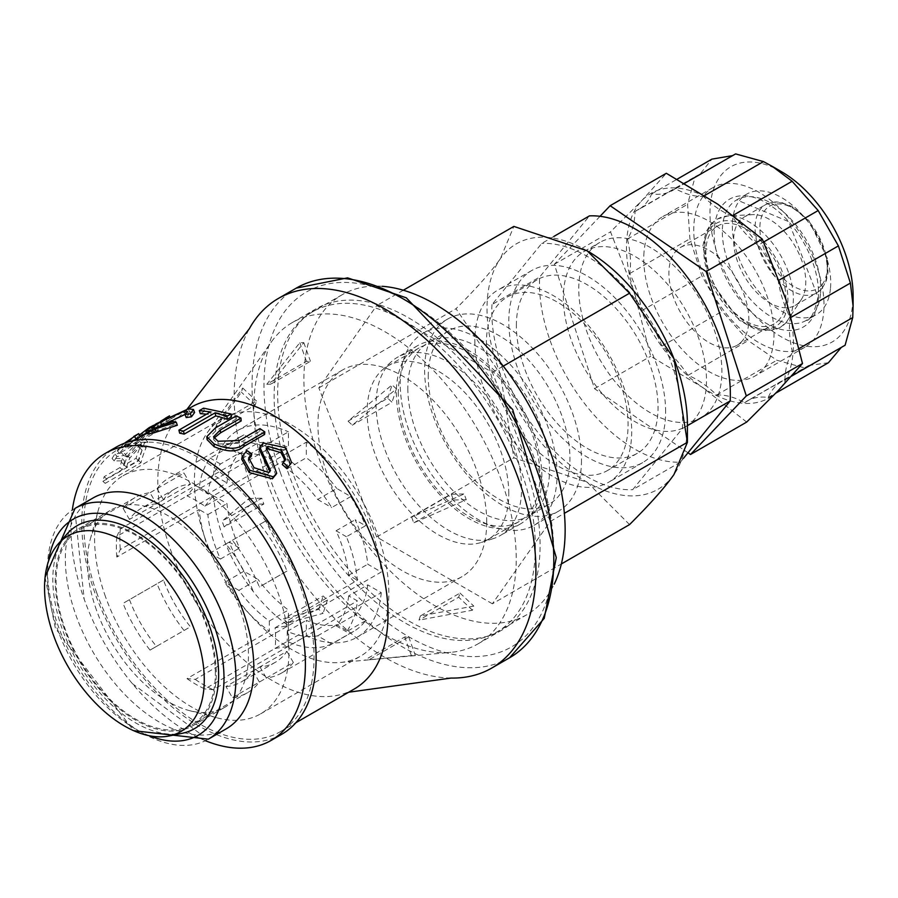 <?xml version="1.0" encoding="UTF-8"?>
<svg xmlns="http://www.w3.org/2000/svg" width="898" height="898" viewBox="0 0 898 898"><rect width="100%" height="100%" fill="white"/><g stroke="black" fill="none" stroke-linecap="round" stroke-linejoin="round"><path stroke-width="0.67" stroke-dasharray="4.49 3.37" d="M156.454 503.845A100.183 57.842 -120 0 0 141.109 508.425A100.183 57.842 -120 0 0 129.469 519.426L163.458 499.793A100.183 57.842 60 0 1 175.099 488.804A100.183 57.842 60 0 1 190.443 484.213L156.454 503.845L150.033 492.721A112.598 65.004 -120 0 0 134.902 497.672A112.598 65.004 -120 0 0 123.048 508.302L129.469 519.426M252.933 590.704A100.183 57.842 -120 0 0 225.937 543.964L259.937 524.331A100.183 57.842 60 0 1 286.922 571.083L259.354 587A112.598 65.004 -120 0 0 232.358 540.259L225.937 543.964M225.937 686.532A100.183 57.842 -120 0 0 241.293 681.941A100.183 57.842 -120 0 0 252.933 670.941L286.922 651.319A100.183 57.842 60 0 1 275.282 662.32A100.183 57.842 60 0 1 259.937 666.9L225.937 686.532L232.358 697.645A112.598 65.004 -120 0 0 247.5 692.695A112.598 65.004 -120 0 0 259.354 682.065L252.933 670.941M129.469 599.662A100.183 57.842 -120 0 0 156.454 646.414L190.443 626.782A100.183 57.842 60 0 1 163.458 580.041L123.048 603.366A112.598 65.004 -120 0 0 150.033 650.118L156.454 646.414M163.458 580.041L123.048 603.366M150.033 650.118L184.034 630.486A112.598 65.004 60 0 1 157.038 583.745M184.034 630.486L190.443 626.782M259.937 666.9L266.358 678.024L232.358 697.645M259.354 682.065L293.343 662.443A112.598 65.004 60 0 1 281.489 673.073A112.598 65.004 60 0 1 266.358 678.024M293.343 662.443L286.922 651.319M286.922 571.083L259.354 587M232.358 540.259L266.358 520.627A112.598 65.004 60 0 1 293.343 567.379M266.358 520.627L259.937 524.331M190.443 484.213L184.034 473.1L150.033 492.721M123.048 508.302L157.038 488.68A112.598 65.004 60 0 1 168.891 478.05A112.598 65.004 60 0 1 184.034 473.1M157.038 488.68L163.458 499.793M695.22 418.333A101.216 58.437 60 0 1 685.522 426.662A101.216 58.437 60 0 1 584.317 368.225A101.216 58.437 60 0 1 584.317 251.35A101.216 58.437 60 0 1 679.764 300.482A101.216 58.437 60 0 1 695.22 418.333M710.621 409.432A101.216 58.437 -120 0 0 721.577 378.978A101.216 58.437 -120 0 0 680.774 272.913A101.216 58.437 -120 0 0 599.718 242.46A101.216 58.437 -120 0 0 599.718 359.323A101.216 58.437 -120 0 0 700.934 417.761A101.216 58.437 -120 0 0 710.621 409.432M644.034 251.833A92.101 53.173 -120 0 0 681.155 348.368A92.101 53.173 -120 0 0 754.926 376.071A92.101 53.173 -120 0 0 773.717 340.78A92.101 53.173 -120 0 0 736.585 244.256A92.101 53.173 -120 0 0 662.825 216.541A92.101 53.173 -120 0 0 644.034 251.833M742.545 340.6A56.507 32.631 60 0 1 737.123 345.247A56.507 32.631 60 0 1 680.617 312.616A56.507 32.631 60 0 1 680.617 247.365A56.507 32.631 60 0 1 733.913 274.799A56.507 32.631 60 0 1 742.545 340.6M553.886 236.421L541.741 243.425L491.981 304.59L539.687 277.033L589.447 215.879M683.479 458.328L680.381 462.133A134.947 77.913 60 0 1 583.52 402.169A134.947 77.913 60 0 1 539.687 277.033M680.381 462.133L632.675 489.679L682.435 428.514A134.947 77.913 -120 0 0 638.601 303.389A134.947 77.913 -120 0 0 541.741 243.425M682.435 428.514L687.408 425.652M800.107 301.178A51.029 29.466 60 0 1 795.224 305.376A51.029 29.466 60 0 1 744.195 275.922A51.029 29.466 60 0 1 744.195 216.99A51.029 29.466 60 0 1 752.389 214.633A51.029 29.466 60 0 1 795.224 246.456A51.029 29.466 60 0 1 801.364 299.461A51.029 29.466 60 0 1 800.107 301.178M491.981 304.59A134.947 77.913 -120 0 0 535.814 429.715A134.947 77.913 -120 0 0 632.675 489.679M779.52 319.25A56.507 32.631 60 0 1 774.11 323.897A56.507 32.631 60 0 1 717.592 291.278A56.507 32.631 60 0 1 717.592 226.015A56.507 32.631 60 0 1 770.888 253.449A56.507 32.631 60 0 1 779.52 319.25M823.713 311.909A92.101 53.173 -120 0 0 786.581 215.385A92.101 53.173 -120 0 0 712.821 187.682A92.101 53.173 -120 0 0 712.821 294.028A92.101 53.173 -120 0 0 804.922 347.212A92.101 53.173 -120 0 0 823.713 311.909M830.515 287.955A69.584 40.174 -120 0 0 802.464 215.037A69.584 40.174 -120 0 0 746.743 194.103A69.584 40.174 -120 0 0 746.743 274.451A69.584 40.174 -120 0 0 816.327 314.626A69.584 40.174 -120 0 0 830.515 287.955M704.661 195.54L703.269 196.348A84.345 48.694 60 0 1 675.397 188.659A84.345 48.694 60 0 1 672.827 190.342A84.345 48.694 60 0 1 651.69 193.878A84.345 48.694 60 0 1 638.332 209.739A84.345 48.694 60 0 1 635.021 211.378A84.345 48.694 60 0 1 627.388 239.048A84.345 48.694 60 0 1 629.711 273.542A84.345 48.694 60 0 1 641.722 310.708A84.345 48.694 60 0 1 661.961 346.067A84.345 48.694 60 0 1 687.98 375.342A84.345 48.694 60 0 1 716.66 395.008A84.345 48.694 60 0 1 744.532 402.697A84.345 48.694 60 0 1 747.102 401.024A84.345 48.694 60 0 1 768.239 397.477A84.345 48.694 60 0 1 781.597 381.616A84.345 48.694 60 0 1 784.908 379.977L791.587 376.127M784.908 379.977A84.345 48.694 60 0 1 792.541 352.319L799.231 348.458M768.239 397.477L775.872 393.066M845.108 345.225L841.325 347.403M744.532 402.697L804.731 367.944L776.86 360.255L748.18 340.589L722.149 311.314L701.91 275.955L689.9 238.789L687.576 204.295L695.209 176.625L700.081 174.089L711.89 159.126M828.427 362.725L808.638 365.497L804.731 367.944M716.66 395.008L776.86 360.255M687.98 375.342L748.18 340.589M661.961 346.067L722.149 311.314M641.722 310.708L701.91 275.955M629.711 273.542L689.9 238.789M627.388 239.048L687.576 204.295M635.021 211.378L695.209 176.625M651.69 193.878L677.137 179.196M675.397 188.659L684.534 183.383M732.622 155.623L735.585 153.906M792.541 352.319A84.345 48.694 60 0 1 790.218 317.813A84.345 48.694 60 0 1 778.207 280.647A84.345 48.694 60 0 1 757.968 245.3L763.626 242.033M757.968 245.3A84.345 48.694 60 0 1 731.949 216.014L733.206 215.284M778.207 280.647L779.217 280.075M790.218 317.813L791.284 317.196M781.529 171.72A101.216 58.437 -120 0 0 710.004 210.48A101.216 58.437 -120 0 0 777.062 334.258A101.216 58.437 -120 0 0 852.786 303.232A101.216 58.437 -120 0 0 853.1 295.678M785.862 299.315A118.076 68.169 -120 0 0 717.771 204.194A118.076 68.169 -120 0 0 641.879 200.568A118.076 68.169 -120 0 0 634.067 292.041A118.076 68.169 -120 0 0 702.157 387.161A118.076 68.169 -120 0 0 778.05 390.798A118.076 68.169 -120 0 0 785.862 299.315M731.949 216.014A84.345 48.694 60 0 1 703.269 196.348M746.687 422.071L702.157 387.161L650.702 356.237L634.067 292.041L610.517 231.841L641.879 200.568L666.316 173.28M600.044 216.306L554.335 264.281L594.521 388.677L687.991 452.783M594.521 388.677L650.702 356.237M554.335 264.281L610.517 231.841M67.069 533.928A117.234 67.687 -120 0 0 77.116 661.051A117.234 67.687 -120 0 0 182.182 733.318M259.376 449.73L262.856 445.453L285.003 450.033L290.728 464.524M248.589 459.091L248.162 460.292L253.292 469.89L267.795 474.548L269.939 471.439M241.708 459.226L246.49 453.03L246.86 450.527M246.49 453.03L251.283 456.274M266.358 449.752L265.786 450.886L270.163 459.305L275.832 475.334M282.298 464.524L285.149 460.438M214.005 438.112L213.735 439.717L218.034 444.039L239.194 443.185L259.803 431.287A162.785 93.987 60 0 1 264.562 434.497M259.803 431.287L259.96 428.627M207.079 439.638L215.767 430.816L236.477 418.861A162.785 93.987 60 0 1 241.18 420.926M236.477 418.861L236.14 415.942M200.321 413.675L204.542 411.239A162.785 93.987 60 0 1 231.471 416.919M204.542 411.239L203.543 408.163M179.656 433.173L211.221 414.955A162.785 93.987 -120 0 0 206.45 414.214M211.221 414.955L210.458 411.901M158.093 427.246L152.952 431.152L156.252 431.006L174.358 424.653L173.213 421.577M174.358 424.653L177.333 425.27M186.2 417.581L188.681 414.506L185.325 414.281M147.182 433.835L158.037 426.64L189.624 411.89L194.597 412.519M139.426 435.036L136.35 438.179L124.25 445.172L138.651 433.667M160.72 421.229L151.56 429.401L140.604 435.721L153.423 425.147M124.395 443.253L117.335 450.751L153.12 430.097L169.587 415.796M135.385 439.448A162.785 93.987 -120 0 0 119.355 453.389L155.141 432.724A162.785 93.987 60 0 1 171.17 418.782A162.785 93.987 60 0 1 171.271 418.726L167.05 421.162A162.785 93.987 -120 0 0 166.949 421.218A162.785 93.987 -120 0 0 153.524 432.095L142.569 438.426A162.785 93.987 60 0 1 155.13 428.054L150.875 430.512A162.785 93.987 -120 0 0 138.314 440.873L126.214 447.866A162.785 93.987 60 0 1 139.639 436.989A162.785 93.987 60 0 1 140.324 436.596L139.639 436.989M126.214 447.866L124.25 445.172M138.314 440.873L136.35 438.179M150.875 430.512L149.349 427.897M155.13 428.054L153.547 425.36M142.569 438.426L140.604 435.721M153.524 432.095L151.56 429.401M167.05 421.162L165.546 418.547M171.271 418.726L169.845 416.257M155.141 432.724L153.12 430.097M119.355 453.389L117.335 450.751M126.506 467.218A162.785 93.987 60 0 1 129.84 458.047L139.347 447.372L142.894 446.508L142.075 450.257A162.785 93.987 -120 0 0 138.314 460.405L126.506 467.218L124.227 465.119L136.025 458.294A166.152 95.929 60 0 1 139.863 447.934L140.728 444.083L137.203 444.925L127.617 455.757A166.152 95.929 -120 0 0 124.227 465.119M138.314 460.405L136.025 458.294M121.668 453.041L114.955 453.939L112.059 458.44L122.184 458.575L119.973 467.577L104.168 476.692L102.888 481.339L138.674 460.685L145.555 439.425L139.493 441.109L125.361 454.725L124.844 453.67L121.668 453.041L123.801 455.511L117.021 456.51L114.955 453.939M117.021 456.51A162.785 93.987 -120 0 0 114.192 460.91L124.429 460.91L123.946 464.614A162.785 93.987 -120 0 0 122.251 469.676L106.458 478.802A162.785 93.987 -120 0 0 105.201 483.349L140.986 462.695A162.785 93.987 60 0 1 145.925 448.158L147.71 441.906L141.592 443.634L127.55 457.093L125.26 454.781M123.801 455.511L127.449 457.149L124.844 453.67M127.55 457.093L125.361 454.725M140.986 462.695L138.674 460.685M105.201 483.349L102.888 481.339M106.458 478.802L104.168 476.692M122.251 469.676L119.973 467.577M114.192 460.91L112.059 458.44M96.76 592.871A162.785 93.987 60 0 1 117.559 449.73A162.785 93.987 60 0 1 280.344 543.717A162.785 93.987 60 0 1 280.344 731.679A162.785 93.987 60 0 1 96.76 592.871M354.295 688.99A162.785 93.987 60 0 1 342.789 693.974A162.785 93.987 60 0 1 170.71 550.182A162.785 93.987 60 0 1 181.441 414.506A162.785 93.987 60 0 1 191.51 407.041M287.764 622.909L283.499 618.879L318.812 609.349A171.439 98.982 -120 0 0 323.078 613.368L287.764 622.909L327.444 599.987L323.179 595.969L283.499 618.879M327.444 599.987L323.078 613.368M318.812 609.349L323.179 595.969M369.022 659.794L411.385 655.619A171.439 98.982 -120 0 0 415.359 655.529L369.022 659.794L408.702 636.884L404.74 636.963L365.048 659.873M408.702 636.884L415.359 655.529M411.385 655.619L404.74 636.963M420.343 615.983L418.996 620.125L472.449 610.213A171.439 98.982 -120 0 0 473.796 606.071L420.343 615.983L460.023 593.073L458.676 597.215L418.996 620.125M460.023 593.073L473.796 606.071M472.449 610.213L458.676 597.215M411.666 517.136L413.72 522.905L466.23 499.726A171.439 98.982 -120 0 0 464.165 493.956L411.666 517.136L451.346 494.226L453.4 499.995L413.72 522.905M451.346 494.226L464.165 493.956M466.23 499.726L453.4 499.995M348.054 421.151L352.319 425.181L396.377 388.89A171.439 98.982 -120 0 0 392.112 384.86L348.054 421.151L387.745 398.241L392.011 402.27L352.319 425.181M387.745 398.241L392.112 384.86M396.377 388.89L392.011 402.27M266.796 384.265L270.769 384.176L303.805 342.621A171.439 98.982 -120 0 0 299.831 342.71L266.796 384.265L306.476 361.355L310.45 361.265L270.769 384.176M306.476 361.355L299.831 342.71M303.805 342.621L310.45 361.265M215.475 428.077L216.833 423.935L242.741 388.026A171.439 98.982 -120 0 0 241.394 392.168L215.475 428.077L255.155 405.166L256.514 401.024L216.833 423.935M255.155 405.166L241.394 392.168M242.741 388.026L256.514 401.024M224.163 526.924L222.098 521.154L248.959 498.513A171.439 98.982 -120 0 0 249.97 501.398A171.439 98.982 -120 0 0 251.013 504.283L224.163 526.924L263.844 504.014L261.789 498.233L222.098 521.154M263.844 504.014L251.013 504.283M248.959 498.513L261.789 498.233M451.032 678.069A213.387 123.206 60 0 1 251.07 486.121A213.387 123.206 60 0 1 249.341 328.724M292.389 471.978A185.56 107.131 60 0 1 316.107 308.811A185.56 107.131 60 0 1 501.668 415.942A185.56 107.131 60 0 1 501.656 630.205A185.56 107.131 60 0 1 292.389 471.978M226.217 728.839A133.263 76.936 60 0 1 202.016 735.092A133.263 76.936 60 0 1 75.926 615.209A133.263 76.936 60 0 1 75.454 515.867A133.263 76.936 60 0 1 92.954 498.031M205.451 740.715A165.737 95.693 60 0 1 132.343 683.603A165.737 95.693 60 0 1 85.198 601.952A165.737 95.693 60 0 1 84.165 599.112A165.737 95.693 60 0 1 72.3 510.075M281.815 734.238A165.737 95.693 60 0 1 94.907 592.916A165.737 95.693 60 0 1 116.089 447.182M268.536 485.751A185.56 107.131 60 0 1 271.499 341.779A185.56 107.131 60 0 1 292.254 322.584A185.56 107.131 60 0 1 477.803 429.715A185.56 107.131 60 0 1 477.803 643.978A185.56 107.131 60 0 1 450.796 652.352A185.56 107.131 60 0 1 268.536 485.751M205.316 539.036A137.484 79.372 60 0 1 207.517 432.365A137.484 79.372 60 0 1 222.884 418.142A137.484 79.372 60 0 1 360.367 497.514A137.484 79.372 60 0 1 360.367 656.27A137.484 79.372 60 0 1 340.364 662.466A137.484 79.372 60 0 1 205.316 539.036M105.481 596.665A137.484 79.372 60 0 1 98.039 511.052A137.484 79.372 60 0 1 123.06 475.783A137.484 79.372 60 0 1 260.532 555.155A137.484 79.372 60 0 1 260.532 713.899A137.484 79.372 60 0 1 217.484 717.94A137.484 79.372 60 0 1 105.481 596.665M96.468 610.124A113.866 65.745 60 0 1 90.294 539.215A113.866 65.745 60 0 1 111.015 509.997A113.866 65.745 60 0 1 224.882 575.741A113.866 65.745 60 0 1 224.882 707.22A113.866 65.745 60 0 1 189.22 710.554A113.866 65.745 60 0 1 96.468 610.124M64.252 628.723A113.866 65.745 60 0 1 78.8 528.596A113.866 65.745 60 0 1 192.666 594.341A113.866 65.745 60 0 1 192.666 725.82A113.866 65.745 60 0 1 64.252 628.723M243.942 571.24L224.859 582.252A112.598 65.004 -120 0 0 269.321 631.103L269.321 621.046A100.374 57.943 60 0 1 238.89 590.356L257.973 579.333L243.942 571.24A112.598 65.004 60 0 1 229.192 542.066L239.53 548.027A100.374 57.943 60 0 1 226.947 503.576L213.443 495.775L120.321 549.542L116.852 557.086L199.154 509.57A112.598 65.004 -120 0 0 210.11 553.078L229.192 542.066M238.89 590.356L224.859 582.252M269.321 621.046L288.415 610.023A100.374 57.943 60 0 1 257.973 579.333M269.321 631.103L187.02 678.619L195.281 679.393L288.415 625.625A119.344 68.91 60 0 1 213.443 495.775M288.415 625.625L288.415 610.023M187.02 678.619A112.598 65.004 -120 0 0 204.912 688.946L287.214 641.43A112.598 65.004 -120 0 0 331.688 643.933L350.77 632.91L336.739 624.806A100.374 57.943 60 0 1 306.308 620.361L306.308 635.952L213.174 689.72L204.912 688.946M365.52 620.765L346.437 631.788A112.598 65.004 -120 0 0 357.393 600.919L348.682 595.89L367.765 584.879A100.374 57.943 60 0 1 355.181 614.793L365.52 620.765A112.598 65.004 60 0 1 353.655 631.406A112.598 65.004 60 0 1 350.77 632.91M275.08 627.781L357.393 580.265A112.598 65.004 -120 0 0 346.437 536.746L365.52 525.734L355.181 519.762A100.374 57.943 60 0 1 367.765 564.213L381.268 572.015L288.146 625.783L275.08 627.781A112.598 65.004 -120 0 1 275.585 638.399A112.598 65.004 -120 0 1 275.08 648.435L357.393 600.919M215.352 673.174A112.598 65.004 -120 0 0 166.197 559.858A112.598 65.004 -120 0 0 79.428 529.697A112.598 65.004 -120 0 0 79.428 659.716A112.598 65.004 -120 0 0 192.026 724.72A112.598 65.004 -120 0 0 215.352 673.174M350.77 496.56L331.688 507.572A112.598 65.004 -120 0 0 287.214 458.721L287.214 468.778A100.374 57.943 60 0 1 317.656 499.468L336.739 488.456L350.77 496.56A112.598 65.004 60 0 1 365.52 525.734M187.02 495.909L269.321 448.394A112.598 65.004 -120 0 0 224.859 445.902L238.89 453.995L257.973 442.983A100.374 57.943 60 0 1 288.415 447.429L288.415 431.837L195.281 485.594L187.02 495.909A112.598 65.004 -120 0 1 204.912 506.236L287.214 458.721M224.859 445.902L243.942 434.879L257.973 442.983M229.192 447.024L210.11 458.047A112.598 65.004 -120 0 0 199.154 488.905L207.865 493.934L226.947 482.922A100.374 57.943 60 0 1 239.53 452.996L229.192 447.024A112.598 65.004 60 0 1 241.057 436.383A112.598 65.004 60 0 1 243.942 434.879M116.852 557.086A112.598 65.004 -120 0 1 116.852 536.42L199.154 488.905M317.656 499.468L331.688 507.572M287.214 468.778L306.308 457.767A100.374 57.943 60 0 1 336.739 488.456M204.912 506.236L213.174 495.932L306.308 442.164A119.344 68.91 60 0 1 381.268 572.015M306.308 442.164L306.308 457.767M331.688 643.933L317.656 635.829A100.374 57.943 60 0 1 287.214 631.373L287.214 641.43M317.656 635.829L336.739 624.806M287.214 631.373L306.308 620.361M238.89 453.995A100.374 57.943 60 0 1 269.321 458.451L269.321 448.394M269.321 458.451L288.415 447.429M346.437 536.746L336.099 530.774A100.374 57.943 60 0 1 348.682 575.236L357.393 580.265M336.099 530.774L355.181 519.762M348.682 575.236L367.765 564.213M210.11 553.078L220.448 559.05A100.374 57.943 60 0 1 207.865 514.599L199.154 509.57M220.448 559.05L239.53 548.027M207.865 514.599L226.947 503.576M348.682 595.89A100.374 57.943 60 0 1 336.099 625.816L355.181 614.793M336.099 625.816L346.437 631.788M275.08 648.435L288.146 646.437L381.268 592.669L367.765 584.879M207.865 493.934A100.374 57.943 60 0 1 220.448 464.008L239.53 452.996M220.448 464.008L210.11 458.047M116.852 536.42L120.321 528.877L213.443 475.121L226.947 482.922M381.268 592.669A119.344 68.91 60 0 1 357.034 637.254A119.344 68.91 60 0 1 306.308 635.952M213.443 475.121A119.344 68.91 60 0 1 237.689 430.535A119.344 68.91 60 0 1 288.415 431.837M213.174 495.932A119.344 68.91 -120 0 0 195.281 485.594M120.321 528.877A119.344 68.91 -120 0 0 120.321 549.542M288.146 646.437A119.344 68.91 -120 0 0 288.628 636.379A119.344 68.91 -120 0 0 288.146 625.783M195.281 679.393A119.344 68.91 -120 0 0 213.174 689.72M629.554 524.589L587.202 482.248L513.858 457.8L500.433 374.298L456.016 308.71C476.782 287.977 491.588 271.275 500.433 258.602L513.858 226.408M492.373 603.793L376.677 536.993L318.835 387.902L376.677 305.601L492.373 372.401L550.227 521.491L492.373 603.793L561.351 563.966M376.677 536.993L513.858 457.8M318.835 387.902L456.016 308.71M403.314 290.234L376.677 305.601M492.373 372.401L503.25 366.126M550.227 521.491L564.371 513.33M587.202 250.856A141.693 81.808 -120 0 0 500.433 258.602A141.693 81.808 -120 0 0 500.433 374.298A141.693 81.808 -120 0 0 587.202 482.248A141.693 81.808 -120 0 0 673.983 474.492A141.693 81.808 -120 0 0 687.408 424.395M382.267 286.305A184.707 106.649 -120 0 0 342.172 294.735A184.707 106.649 -120 0 0 342.172 508.021A184.707 106.649 -120 0 0 526.879 614.67A184.707 106.649 -120 0 0 554.223 584.16M535.354 547.297A184.707 106.649 -120 0 0 454.725 361.411A184.707 106.649 -120 0 0 312.392 311.932A184.707 106.649 -120 0 0 312.392 525.218A184.707 106.649 -120 0 0 497.099 631.866A184.707 106.649 -120 0 0 535.354 547.297M486.716 522.019A119.344 68.91 -120 0 0 434.621 401.911A119.344 68.91 -120 0 0 342.654 369.931A119.344 68.91 -120 0 0 342.654 507.74A119.344 68.91 -120 0 0 461.999 576.651A119.344 68.91 -120 0 0 486.716 522.019M541.876 476.737A102.9 59.414 -120 0 0 496.964 373.186A102.9 59.414 -120 0 0 417.671 345.618A102.9 59.414 -120 0 0 417.671 464.434A102.9 59.414 -120 0 0 520.571 523.837A102.9 59.414 -120 0 0 541.876 476.737M398.285 393.829A100.183 57.842 60 0 1 419.029 347.964A100.183 57.842 60 0 1 519.212 405.806A100.183 57.842 60 0 1 519.212 521.491A100.183 57.842 60 0 1 442.007 494.652A100.183 57.842 60 0 1 398.285 393.829M521.603 488.445A102.9 59.414 -120 0 0 476.692 384.894A102.9 59.414 -120 0 0 397.399 357.325A102.9 59.414 -120 0 0 391.382 361.726A102.9 59.414 -120 0 0 397.387 476.142A102.9 59.414 -120 0 0 493.473 538.553A102.9 59.414 -120 0 0 500.287 535.545A102.9 59.414 -120 0 0 521.603 488.445M508.784 493.631A100.183 57.842 -120 0 0 465.052 392.808A100.183 57.842 -120 0 0 387.857 365.969A100.183 57.842 -120 0 0 381.998 370.257A100.183 57.842 -120 0 0 367.102 411.834A100.183 57.842 -120 0 0 406.794 508.212A100.183 57.842 -120 0 0 481.395 542.414A100.183 57.842 -120 0 0 488.029 539.485A100.183 57.842 -120 0 0 508.784 493.631M516.372 325.648A100.183 57.842 60 0 1 537.116 279.794A100.183 57.842 60 0 1 637.299 337.637A100.183 57.842 60 0 1 637.299 453.31A100.183 57.842 60 0 1 560.094 426.471A100.183 57.842 60 0 1 516.372 325.648M486.402 342.957A100.183 57.842 -120 0 0 530.123 443.78A100.183 57.842 -120 0 0 607.329 470.619A100.183 57.842 -120 0 0 607.329 354.935A100.183 57.842 -120 0 0 507.146 297.092A100.183 57.842 -120 0 0 486.402 342.957M665.631 411.834A110.914 64.039 -120 0 0 617.218 300.213A110.914 64.039 -120 0 0 531.751 270.5A110.914 64.039 -120 0 0 531.751 398.566A110.914 64.039 -120 0 0 642.665 462.605A110.914 64.039 -120 0 0 665.631 411.834M474.862 340.858A110.914 64.039 -120 0 0 523.276 452.469A110.914 64.039 -120 0 0 608.743 482.192A110.914 64.039 -120 0 0 631.709 431.41A110.914 64.039 -120 0 0 583.296 319.8A110.914 64.039 -120 0 0 497.829 290.088A110.914 64.039 -120 0 0 474.862 340.858M581.466 460.427A110.914 64.039 60 0 1 558.5 511.198A110.914 64.039 60 0 1 473.033 481.485A110.914 64.039 60 0 1 424.619 369.864A110.914 64.039 60 0 1 447.586 319.093A110.914 64.039 60 0 1 533.053 348.806A110.914 64.039 60 0 1 581.466 460.427M557.086 474.503A110.914 64.039 -120 0 0 508.672 362.882A110.914 64.039 -120 0 0 423.205 333.169A110.914 64.039 -120 0 0 423.205 461.235A110.914 64.039 -120 0 0 534.119 525.274A110.914 64.039 -120 0 0 557.086 474.503M407.827 388.318A100.183 57.842 -120 0 0 451.548 489.141A100.183 57.842 -120 0 0 528.754 515.98A100.183 57.842 -120 0 0 528.754 400.295A100.183 57.842 -120 0 0 428.571 342.464A100.183 57.842 -120 0 0 407.827 388.318M428.256 376.531A100.183 57.842 60 0 1 449 330.666A100.183 57.842 60 0 1 549.183 388.508A100.183 57.842 60 0 1 549.183 504.182A100.183 57.842 60 0 1 471.978 477.343A100.183 57.842 60 0 1 428.256 376.531M821.58 288.786A51.029 29.466 60 0 1 816.686 292.984A51.029 29.466 60 0 1 765.657 263.518A51.029 29.466 60 0 1 765.657 204.598A51.029 29.466 60 0 1 813.779 229.372A51.029 29.466 60 0 1 821.58 288.786M821.951 284.767A47.65 27.512 -120 0 0 795.089 209.425A47.65 27.512 -120 0 0 763.648 248.061A47.65 27.512 -120 0 0 821.951 284.767M781.271 321.563A59.459 34.326 60 0 1 708.522 275.765A59.459 34.326 60 0 1 747.753 227.553A59.459 34.326 60 0 1 781.271 321.563M786.412 322.135A62.602 36.145 60 0 1 716.772 289.291A62.602 36.145 60 0 1 727.874 215.969A62.602 36.145 60 0 1 780.418 255.01A62.602 36.145 60 0 1 787.95 320.025A62.602 36.145 60 0 1 786.412 322.135M818.303 298.765A73.804 42.61 -120 0 0 744.588 195.798A73.804 42.61 -120 0 0 736.135 294.825A73.804 42.61 -120 0 0 818.303 298.765M820.491 293.747A69.584 40.174 60 0 1 806.292 320.406A69.584 40.174 60 0 1 736.719 280.232A69.584 40.174 60 0 1 736.719 199.884A69.584 40.174 60 0 1 792.44 220.818A69.584 40.174 60 0 1 820.491 293.747M149.281 735.743A124.833 72.076 60 0 1 57.371 628.869A124.833 72.076 60 0 1 48.514 561.216M285.003 450.033L285.665 447.765M262.856 445.453L263.26 442.972M267.795 474.548L268.659 472.471M253.292 469.89L253.977 467.645M270.163 459.305L270.837 457.048M239.194 443.185L239.351 440.525M218.034 444.039L217.989 441.255M215.767 430.816L215.441 427.897M156.252 431.006L154.927 427.953M189.624 411.89L188.311 408.837M158.037 426.64L156.443 423.665M129.84 458.047L127.617 455.757M139.347 447.372L137.203 444.925M142.075 450.257L139.863 447.934M141.592 443.634L139.493 441.109M145.925 448.158L143.714 445.846M123.946 464.614L121.701 462.414M509.615 657.751A213.387 123.206 60 0 1 268.962 475.783A213.387 123.206 60 0 1 296.228 288.146M280.221 472.236A204.957 118.334 -120 0 0 530.976 630.16A204.957 118.334 -120 0 0 415.46 306.128A204.957 118.334 -120 0 0 280.221 472.236M75.062 508.358A133.263 76.936 -120 0 0 58.033 625.536A133.263 76.936 -120 0 0 208.325 739.177M175.099 488.804L141.109 508.425M275.282 662.32L241.293 681.941M685.522 426.662L700.934 417.761M584.317 251.35L599.718 242.46M795.224 305.376L816.686 292.984L822.186 288.269L826.362 280.569L828.023 272.711L827.327 258.377L808.851 220.549L792.148 206.551L781.507 202.488L776.456 201.915L772.157 202.252L765.657 204.598L744.195 216.99M737.123 345.247L774.11 323.897M680.617 247.365L717.592 226.015M752.389 214.633L727.874 215.969L716.761 219.202L711.014 223.883L705.929 232.066L702.91 245.962L708.971 278.807L739.312 320.193L754.017 328.646L762.941 330.969L779.587 328.039L786.278 322.315L801.364 299.461M746.743 194.103L736.719 199.884L788.612 221.593L818.022 297.103C814.407 312.931 810.501 320.698 806.292 320.406L816.327 314.626M843.345 345.966L781.597 381.616M808.638 365.497L747.102 401.024M700.081 174.089L638.332 209.739M734.351 154.815L672.827 190.342M712.821 187.682L662.825 216.541M804.922 347.212L754.926 376.071M270.523 470.485L269.703 472.539M248.679 457.823L248.162 460.292M266.302 448.461L265.786 450.886M285.676 459.439L284.879 461.505M213.556 436.787L213.735 439.717M151.504 428.11L152.952 431.152M187.48 411.452L188.681 414.506M140.728 444.083L142.894 446.508M145.555 439.425L147.71 441.906M122.184 458.575L124.429 460.91M280.344 731.679L295.913 722.699M117.559 449.73L133.129 440.75M146.722 432.892L166.949 421.218M171.17 418.782L188.445 408.803M45.068 577.291L55.384 628.252L133.634 730.68M132.343 683.603L202.016 735.092M85.198 601.952L84.188 599.179L75.454 515.867M187.143 409.084L181.441 414.506M348.693 692.223L342.789 693.974M477.803 643.978L501.656 630.205M292.254 322.584L316.107 308.811M340.364 662.466L450.796 652.352M207.517 432.365L271.499 341.779M260.532 713.899L360.367 656.27M123.06 475.783L222.884 418.142M189.22 710.554L217.484 717.94M90.294 539.215L98.039 511.052M192.666 725.82L224.882 707.22M78.8 528.596L111.015 509.997M241.057 436.383L168.891 478.05M134.902 497.672L79.428 529.697M353.655 631.406L281.489 673.073M247.5 692.695L192.026 724.72M342.172 294.735L312.392 311.932M526.879 614.67L497.099 631.866M342.654 369.931L237.689 430.535M461.999 576.651L357.034 637.254M417.671 345.618L397.399 357.325M520.571 523.837L500.287 535.545M481.395 542.414L493.473 538.553M381.998 370.257L391.382 361.726M419.029 347.964L387.857 365.969M519.212 521.491L488.029 539.485M537.116 279.794L507.146 297.092M637.299 453.31L607.329 470.619M531.751 270.5L497.829 290.088M642.665 462.605L608.743 482.192M447.586 319.093L423.205 333.169M558.5 511.198L534.119 525.274M449 330.666L428.571 342.464M549.183 504.182L528.754 515.98"/><path stroke-width="1.35" d="M687.408 425.652L730.153 400.968A134.947 77.913 60 0 0 686.319 275.843A134.947 77.913 60 0 0 589.447 215.879L553.886 236.421M730.153 400.968L683.479 458.328M791.587 376.127L845.108 345.225L852.741 317.566L799.231 348.458M775.872 393.066L828.427 362.725L841.325 347.403M677.137 179.196L711.89 159.126L732.622 155.623M684.534 183.383L735.585 153.906L763.457 161.595L704.661 195.54M763.626 242.033L818.168 210.547L838.406 245.895L850.406 283.061L853.089 306.05L852.741 317.566M733.206 215.284L792.137 181.261L818.168 210.547M779.217 280.075L838.406 245.895M791.284 317.196L850.406 283.061M853.1 306.05L853.1 295.678A101.216 58.437 -120 0 0 781.529 171.72L772.336 166.411L792.137 181.261M763.457 161.595L772.336 166.422M802.498 363.51L778.05 390.798L746.687 422.071L690.506 454.511L746.317 395.939L802.498 363.51L785.862 299.315L762.312 239.115L706.131 271.544L610.135 205.709L600.044 216.306M687.991 452.783L690.506 454.511M762.312 239.115L717.771 204.194L666.316 173.28L610.135 205.709M746.317 395.939L706.131 271.544M169.15 735.967L182.182 733.318A117.234 67.687 -120 0 0 218.629 675.072A117.234 67.687 -120 0 0 160.024 549.711A117.234 67.687 -120 0 0 67.069 533.928L58.258 543.885A112.946 65.206 -120 0 0 67.934 666.35A112.946 65.206 -120 0 0 169.15 735.967A112.946 65.206 -120 0 0 204.261 679.865A112.946 65.206 -120 0 0 147.8 559.095A112.946 65.206 -120 0 0 58.258 543.885M287.843 466.657L283.128 462.425L285.676 459.439L281.602 450.403L268.075 446.373L266.302 448.461L270.837 457.048L276.73 473.392L273.34 476.793L249.88 470.294L242.157 456.655L246.86 450.527L251.754 453.838L248.679 457.823L253.977 467.645L268.659 472.471L270.523 470.485L259.825 447.204L263.26 442.972L285.665 447.765L291.592 462.571L286.911 468.666L282.298 464.524L283.128 462.425M291.592 462.571L286.911 468.666M269.939 471.439L259.376 449.73L259.825 447.204M248.589 459.091L251.283 456.274L251.754 453.838M276.73 473.392L272.397 478.78L249.195 472.539L241.708 459.226L242.157 456.655M285.149 460.438L280.939 452.659L267.582 448.787L266.358 449.752M264.809 431.904L244.11 443.859C238.071 449.674 228.07 449.707 214.106 443.949L206.809 436.675L215.441 427.897L236.14 415.942L240.945 418.053L220.336 429.951L213.556 436.787L217.989 441.255L239.351 440.525L259.96 428.627L264.809 431.904L264.562 434.497L243.863 446.452C237.779 452.255 227.879 452.345 214.151 446.721L207.079 439.638L206.809 436.675M240.945 418.053L241.18 420.926L220.582 432.825L214.005 438.112M231.033 413.956L226.812 416.391L215.071 412.867L183.506 431.096L178.893 430.12L210.458 411.901L199.322 410.599L203.543 408.163L231.033 413.956L231.471 416.919L227.25 419.355L226.812 416.391M206.45 414.214A162.785 93.987 -120 0 0 200.321 413.675L199.322 410.599M227.25 419.355A162.785 93.987 -120 0 0 215.744 415.897L184.18 434.127A162.785 93.987 -120 0 0 179.656 433.173L178.893 430.12M184.18 434.127L183.506 431.096M215.744 415.897L215.071 412.867M173.213 421.577L176.277 422.183L151.223 430.221L145.689 430.804L156.443 423.665L188.311 408.837L193.452 409.488L190.365 413.742L185.044 414.494L187.48 411.452L184.202 411.183L160.271 422.071L151.504 428.11L154.927 427.953L173.213 421.577M145.689 430.804L147.182 433.835L152.548 433.274L177.333 425.27L176.277 422.183M185.516 414.247L158.093 427.246M193.452 409.488L194.597 412.519L191.42 416.818L186.2 417.581L185.044 414.494M191.42 416.818L190.365 413.742M133.701 436.518L138.651 433.667L124.395 443.253M153.547 425.36L149.169 427.594L139.426 435.036M169.374 415.92L160.72 421.229M138.651 433.667L140.324 436.596L136.069 439.055L134.397 436.125M136.069 439.055A162.785 93.987 -120 0 0 135.385 439.448L133.129 440.75M188.445 408.803L191.51 407.041A162.785 93.987 60 0 1 354.295 501.017A162.785 93.987 60 0 1 354.295 688.99L295.913 722.699M187.143 409.084L249.341 328.724A213.387 123.206 60 0 1 278.335 298.473A213.387 123.206 60 0 1 491.722 421.678A213.387 123.206 60 0 1 491.722 668.078A213.387 123.206 60 0 1 451.032 678.069L348.693 692.223M75.062 508.358L92.954 498.031A133.263 76.936 60 0 1 226.217 574.967A133.263 76.936 60 0 1 226.217 728.839L208.325 739.177A133.263 76.936 -120 0 0 208.325 585.294A133.263 76.936 -120 0 0 75.062 508.358L45.068 577.291M72.3 510.075A165.737 95.693 60 0 1 105.347 453.378A165.737 95.693 60 0 1 271.084 549.06A165.737 95.693 60 0 1 271.084 740.435A165.737 95.693 60 0 1 205.451 740.715M105.347 453.378L116.089 447.182A165.737 95.693 60 0 1 281.815 542.863A165.737 95.693 60 0 1 281.815 734.238L271.084 740.435M561.351 563.966L629.554 524.589C650.32 503.868 665.126 487.165 673.983 474.492L687.408 442.299L673.983 358.796A141.693 81.808 -120 0 0 587.213 250.856A141.693 81.808 -120 0 0 587.202 250.856L629.554 293.208L673.983 358.796A141.693 81.808 -120 0 1 687.408 424.395L687.408 442.299L564.371 513.33M587.202 250.856L513.858 226.408L403.314 290.234M503.25 366.126L629.554 293.208M554.223 584.16A184.707 106.649 -120 0 0 565.145 530.112A184.707 106.649 -120 0 0 479.409 338.973A184.707 106.649 -120 0 0 382.267 286.305M48.514 561.216A124.833 72.076 60 0 1 140.268 528.035A124.833 72.076 60 0 1 223.883 672.871A124.833 72.076 60 0 1 149.281 735.743M249.195 472.539L249.88 470.294M272.397 478.78L273.34 476.793M267.582 448.787L268.075 446.373M280.939 452.659L281.602 450.403M243.863 446.452L244.11 443.859M220.582 432.825L220.336 429.951M214.151 446.721L214.106 443.949M161.786 425.068L160.271 422.071M185.482 414.158L184.202 411.183M152.548 433.274L151.223 430.221M296.228 288.146A213.387 123.206 60 0 1 509.615 411.351A213.387 123.206 60 0 1 509.615 657.751L544.199 618.408L556.277 557.602L512.702 409.567L406.289 297.81L347.593 277.864L296.228 288.146L278.335 298.473M165.266 418.3L169.486 415.864M140.324 436.596L146.722 432.892M491.722 668.078L509.615 657.751M133.634 730.68L208.325 739.177"/></g></svg>
